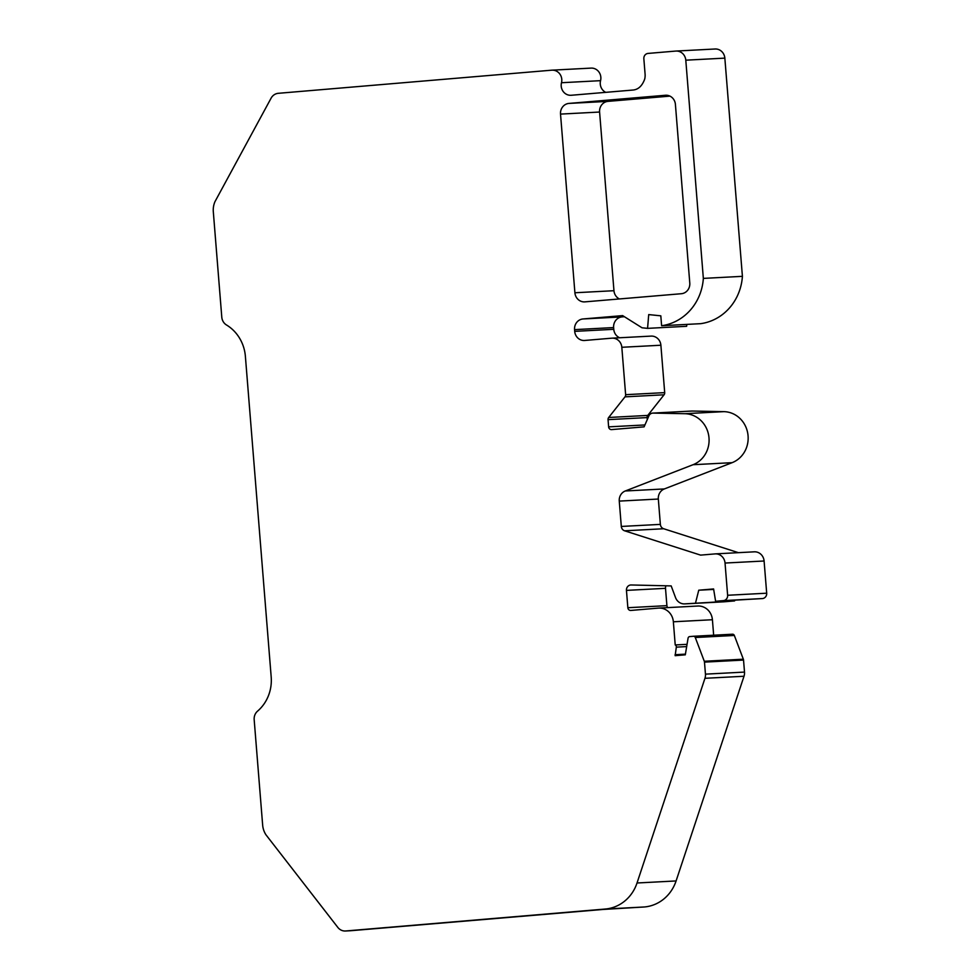 <?xml version="1.0" encoding="UTF-8"?>
<svg xmlns="http://www.w3.org/2000/svg" width="980" height="980" viewBox="0 0 980 980"><rect width="100%" height="100%" fill="white"/><g stroke="black" fill="none" stroke-linecap="round" stroke-linejoin="round"><path stroke-width="1.47" d="M734.755 600.262L734.596 600.912L684.959 603.864A9.959 9.298 87 0 1 684.677 603.888A9.959 9.298 87 0 1 675.514 597.567L671.19 585.918L631.181 584.974A5.01 4.679 -93 0 0 626.453 590.389L627.849 607.71A2.977 2.781 -93 0 0 630.851 610.442L658.315 608.115A14.884 13.892 87 0 1 658.719 608.09A14.884 13.892 87 0 1 673.358 621.786L675.22 644.95A1.985 1.85 87 0 1 676.323 647.143L675.147 655.681L685.302 654.824L688.07 638.201A1.985 1.85 87 0 1 689.736 636.583L693.411 636.277A1.985 1.85 87 0 1 695.286 637.514L704.289 661.255A2.977 2.781 87 0 1 704.485 662.125L705.453 674.142A9.922 9.261 87 0 1 704.951 678.307L637.024 882.992A39.69 37.056 87 0 1 605.273 909.036L345.72 930.976A9.922 9.261 87 0 1 345.45 931A9.922 9.261 87 0 1 337.818 927.399L265.947 834.789A19.845 18.522 87 0 1 262.652 825.074L254.175 719.663A9.922 9.261 87 0 1 257.581 711.125A39.69 37.056 -93 0 0 271.19 676.984L245.392 356.401A39.69 37.056 -93 0 0 226.515 324.993A9.922 9.261 87 0 1 221.786 317.14L213.309 211.729A19.845 18.522 87 0 1 215 201.598L271.105 98.159A9.922 9.261 87 0 1 278.32 93.308L551.752 70.18A9.922 9.261 87 0 1 552.022 70.168A9.922 9.261 87 0 1 561.491 82.724A9.922 9.261 -93 0 0 570.96 95.281A9.922 9.261 -93 0 0 571.23 95.268L632.431 90.087C638.054 89.793 642.133 86.13 644.693 79.098A14.884 13.892 87 0 0 645.085 74.076L643.848 58.751A4.961 4.631 87 0 1 648.074 53.422L675.759 51.07A9.922 9.261 87 0 1 676.041 51.058A9.922 9.261 87 0 1 685.792 60.184L703.346 278.394A51.805 48.363 87 0 1 661.61 325.728L660.814 315.829L648.711 314.592L647.572 328.361L686.637 326.303L686.796 324.405M665.935 585.795A5.01 4.679 -93 0 0 665.506 588.331L666.902 605.652A2.977 2.781 -93 0 0 667.809 607.612M714.824 49.025A9.922 9.261 87 0 1 715.094 49A9.922 9.261 87 0 1 724.845 58.126L742.411 276.336A51.805 48.363 87 0 1 700.676 323.67L661.61 325.728M624.383 316.712L622.067 316.908A9.922 9.261 -93 0 0 613.627 327.577L613.762 329.305A9.922 9.261 -93 0 0 619.679 337.757M650.855 336.128A9.922 9.261 87 0 1 651.136 336.103A9.922 9.261 87 0 1 660.888 345.23L664.697 392.625A2.977 2.781 87 0 1 664.06 394.793L647.755 415.422A2.977 2.781 -93 0 0 647.106 417.59L647.266 419.599M691.537 411.073A4.9 4.582 87 0 1 692.162 411.037L723.877 411.649A26.289 24.549 87 0 1 747.801 433.638A26.289 24.549 87 0 1 732.109 462.67L664.354 488.934A9.922 9.261 -93 0 0 658.327 499.041L660.361 524.386A4.961 4.631 -93 0 0 663.681 528.747L738.43 552.671M754.037 551.85A9.959 9.298 87 0 1 754.306 551.826A9.959 9.298 87 0 1 764.094 561.001L766.691 593.206A4.986 4.655 87 0 1 762.452 598.56L715.608 601.279L713.599 588.943L698.752 590.205L695.53 602.97M734.596 600.912L724.024 601.806A9.959 9.298 87 0 1 723.742 601.83A9.959 9.298 87 0 1 723.473 601.843M658.719 608.09L697.785 606.032A14.884 13.892 87 0 1 712.411 619.727L713.661 635.212M693.522 636.265L732.464 634.219A1.985 1.85 87 0 1 734.339 635.469L743.342 659.197A2.977 2.781 87 0 1 743.538 660.067L744.506 672.084A9.922 9.261 87 0 1 744.004 676.249L676.09 880.947A39.69 37.056 87 0 1 644.338 906.978L602.798 909.465L498.477 918.285A4.961 4.631 87 0 1 498.208 918.309M590.805 68.135A9.922 9.261 87 0 1 591.087 68.11A9.922 9.261 87 0 1 600.556 80.666A9.922 9.261 -93 0 0 605.726 92.341M619.409 298.949A9.922 9.261 87 0 1 613.958 290.705L599.589 112.038A9.922 9.261 87 0 1 608.017 101.369L669.952 96.126M685.412 654.15L675.073 654.701M687.054 644.338L675.22 644.95M713.673 589.421L698.752 590.205M647.572 328.361L642.035 327.786L622.631 315.609L583.002 318.966A9.922 9.261 -93 0 0 574.562 329.635L574.709 331.363A9.922 9.261 -93 0 0 584.46 340.489A9.922 9.261 -93 0 0 584.729 340.464L611.802 338.174A9.922 9.261 87 0 1 612.071 338.161A9.922 9.261 87 0 1 621.822 347.288L625.632 394.683A2.977 2.781 87 0 1 624.995 396.851L608.69 417.48A2.977 2.781 -93 0 0 608.053 419.648L608.629 426.863A2.977 2.781 -93 0 0 611.643 429.595L644.093 426.851L648.895 415.888A4.9 4.582 -93 0 1 653.096 413.095L684.812 413.707A26.289 24.549 87 0 1 708.736 435.696A26.289 24.549 87 0 1 693.044 464.716L625.289 490.98A9.922 9.261 -93 0 0 619.262 501.099L621.308 526.444A4.961 4.631 -93 0 0 624.628 530.805L700.614 555.121L714.971 553.908A9.959 9.298 87 0 1 715.241 553.884A9.959 9.298 87 0 1 725.041 563.047L727.626 595.264A4.986 4.655 87 0 1 723.399 600.618L715.608 601.279M742.411 276.336L703.346 278.394M498.477 918.285L350.693 930.718A9.922 9.261 87 0 1 350.411 930.743A9.922 9.261 87 0 1 350.142 930.743M689.785 283.049A9.922 9.261 87 0 1 681.345 293.718L584.925 301.865A9.922 9.261 87 0 1 584.656 301.889A9.922 9.261 87 0 1 574.905 292.763L560.523 114.097A9.922 9.261 87 0 1 568.964 103.415L665.383 95.268A9.922 9.261 87 0 1 665.653 95.244A9.922 9.261 87 0 1 675.404 104.37L689.785 283.049M665.506 588.331L626.453 590.389M644.338 906.978L605.273 909.036M676.09 880.947L637.024 882.992M744.004 676.249L704.951 678.307M744.506 672.084L705.453 674.142M743.538 660.067L704.485 662.125M743.342 659.197L704.289 661.255M734.339 635.469L695.286 637.514M686.674 646.592L676.323 647.143M712.411 619.727L673.358 621.786M666.902 605.652L627.849 607.71M724.024 601.806L684.959 603.864M762.452 598.56L723.399 600.618M766.691 593.206L727.626 595.264M764.094 561.001L725.041 563.047M663.681 528.747L624.628 530.805M660.361 524.386L621.308 526.444M658.327 499.041L619.262 501.099M664.354 488.934L625.289 490.98M732.109 462.67L693.044 464.716M723.877 411.649L684.812 413.707M653.096 413.095L692.162 411.037M644.926 424.952L608.629 426.863M647.106 417.59L608.053 419.648M647.755 415.422L608.69 417.48M664.06 394.793L624.995 396.851M664.697 392.625L625.632 394.683M660.888 345.23L621.822 347.288M613.762 329.305L574.709 331.363M613.627 327.577L574.562 329.635M622.067 316.908L583.002 318.966M724.845 58.126L685.792 60.184M600.556 80.666L561.491 82.724M350.693 930.718L345.72 930.976M613.958 290.705L574.905 292.763M599.589 112.038L560.523 114.097M608.017 101.369L568.964 103.415M732.526 634.219L693.46 636.277M723.742 601.83L684.677 603.888M754.306 551.826L715.241 553.884M652.79 413.095L691.843 411.037M651.136 336.103L612.071 338.161M715.094 49L676.041 51.058M591.087 68.11L552.022 70.168M350.411 930.743L345.45 931M494.863 918.481L498.342 918.297"/></g></svg>
